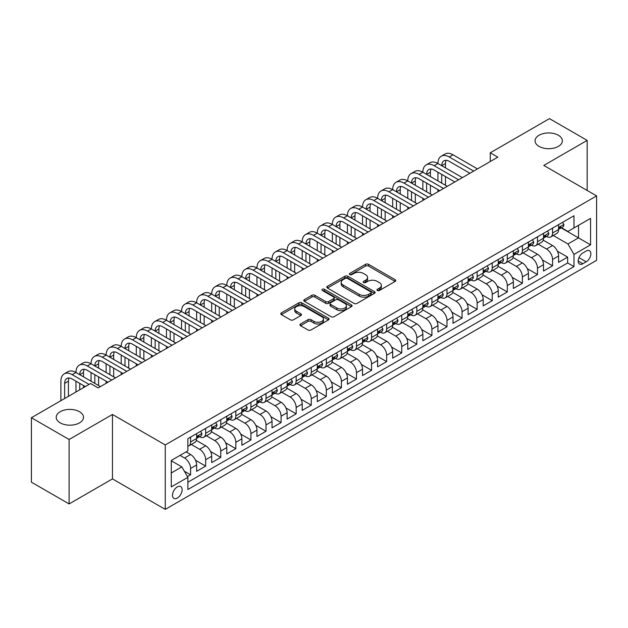 <?xml version="1.0" encoding="UTF-8"?>
<svg xmlns="http://www.w3.org/2000/svg" width="628" height="628" viewBox="0 0 628 628"><rect width="100%" height="100%" fill="white"/><g stroke="black" fill="none" stroke-linecap="round" stroke-linejoin="round"><path stroke-width="0.94" d="M377.349 290.489A1.468 0.848 0 0 0 379.422 290.489L395.153 281.415A2.096 1.209 0 0 0 395.766 280.559A2.096 1.209 0 0 0 395.153 279.703L368.503 264.317A2.096 1.209 0 0 0 365.543 264.317L349.812 273.4A1.468 0.848 0 0 0 349.388 273.996A1.468 0.848 0 0 0 349.812 274.593A1.468 0.848 0 0 0 351.884 274.593L353.925 273.423A6.696 3.87 0 0 1 363.4 273.423L365.614 274.703A6.696 3.87 0 0 1 367.576 277.435A6.696 3.87 0 0 1 365.614 280.174L363.581 281.344A1.468 0.848 0 0 0 363.149 281.948A1.468 0.848 0 0 0 363.581 282.545A1.468 0.848 0 0 0 365.653 282.545L367.686 281.368A6.696 3.87 0 0 1 377.161 281.368L379.383 282.647A6.696 3.87 0 0 1 381.345 285.387A6.696 3.87 0 0 1 379.383 288.119L377.349 289.296A1.468 0.848 0 0 0 376.918 289.893A1.468 0.848 0 0 0 377.349 290.489L377.349 289.296M79.513 411.717A13.651 7.881 0 0 0 64.637 410.013A13.651 7.881 0 0 0 56.206 417.29A13.651 7.881 0 0 0 60.21 422.864A13.651 7.881 0 0 0 75.085 424.575A13.651 7.881 0 0 0 83.508 417.29A13.651 7.881 0 0 0 79.513 411.717M558.37 135.256A13.651 7.881 0 0 0 543.487 133.544A13.651 7.881 0 0 0 535.064 140.829A13.651 7.881 0 0 0 539.06 146.403A13.651 7.881 0 0 0 553.935 148.106A13.651 7.881 0 0 0 562.366 140.829A13.651 7.881 0 0 0 558.37 135.256M177.316 498.059A6.822 3.941 120 0 0 181.775 492.038A6.822 3.941 120 0 0 180.731 486.574A6.822 3.941 120 0 0 177.316 486.912A6.822 3.941 120 0 0 172.857 492.925A6.822 3.941 120 0 0 173.909 498.397A6.822 3.941 120 0 0 177.316 498.059M300.553 323.977A2.096 1.209 0 0 0 299.941 324.833A2.096 1.209 0 0 0 300.553 325.689L308.026 329.998A2.096 1.209 0 0 0 310.993 329.998L328.46 319.919A2.096 1.209 0 0 0 329.072 319.063A2.096 1.209 0 0 0 328.46 318.208L301.809 302.822A2.096 1.209 0 0 0 298.849 302.822L281.383 312.909A2.096 1.209 0 0 0 280.771 313.764A2.096 1.209 0 0 0 281.383 314.62L290.411 319.833A2.096 1.209 0 0 0 293.37 319.833L300.851 315.515A2.096 1.209 0 0 0 301.464 314.659A2.096 1.209 0 0 0 300.851 313.804L296.369 311.221A5.597 3.234 0 0 1 294.728 308.937A5.597 3.234 0 0 1 298.19 305.946A5.597 3.234 0 0 1 304.29 306.645L321.834 316.771A5.597 3.234 0 0 1 323.475 319.063A5.597 3.234 0 0 1 320.021 322.046A5.597 3.234 0 0 1 313.914 321.348L310.993 319.66A2.096 1.209 0 0 0 308.026 319.66L300.553 323.977L300.553 325.689M112.467 414.464L69.104 439.498L31.4 417.73L31.4 482.163L69.104 503.931L112.467 478.897L165.25 509.379L165.25 444.938L112.467 414.464L112.467 478.897M587.172 190.465L587.172 140.389L543.817 165.431L596.6 195.905L165.25 444.938M587.172 140.389L549.469 118.621L490.272 152.8L490.272 161.506M31.4 417.73L90.597 383.551L98.141 387.908L497.816 157.157L490.272 152.8M354.066 303.418A2.096 1.209 0 0 0 357.034 303.418L374.5 293.331A2.096 1.209 0 0 0 375.112 292.483A2.096 1.209 0 0 0 374.5 291.627L347.849 276.241A2.096 1.209 0 0 0 344.89 276.241L327.424 286.329A2.096 1.209 0 0 0 326.811 287.184A2.096 1.209 0 0 0 327.424 288.032L354.066 303.418M322.902 290.811A1.468 0.848 0 0 1 324.386 291.015L324.386 289.273L351.476 304.918A2.096 1.209 0 0 1 352.096 305.773A2.096 1.209 0 0 1 351.476 306.629L334.01 316.708A2.096 1.209 0 0 1 331.05 316.708L304.399 301.322L304.399 299.619A2.096 1.209 0 0 0 303.787 300.474A2.096 1.209 0 0 0 304.399 301.322M304.399 299.619L311.881 295.301A2.096 1.209 0 0 1 314.84 295.301L325.649 301.542A2.096 1.209 0 0 0 328.609 301.542L333.57 298.677A2.096 1.209 0 0 0 334.182 297.821A2.096 1.209 0 0 0 333.57 296.966L322.313 290.474A1.468 0.848 0 0 1 321.889 289.869A1.468 0.848 0 0 1 322.792 289.092A1.468 0.848 0 0 1 324.386 289.273M187.458 476.613L190.59 474.807L184.334 471.196M180.032 455.386L184.561 458A8.533 4.922 60 0 1 190.59 468.449L196.627 464.963L196.627 471.322L205.67 466.102L195.473 460.214M191.281 444.467L199.641 449.295A8.533 4.922 60 0 1 205.67 459.743L211.707 456.258L211.707 462.616L220.758 457.388L210.553 451.501M206.361 435.761L214.721 440.589A8.533 4.922 60 0 1 220.758 451.037L226.786 447.552L226.786 453.911L235.838 448.682L225.64 442.795M221.441 427.048L229.801 431.876A8.533 4.922 60 0 1 235.838 442.324L241.866 438.846L241.866 445.205L250.917 439.977L240.72 434.089M236.528 418.342L244.889 423.17A8.533 4.922 60 0 1 250.917 433.618L256.954 430.141L256.954 436.491L266.005 431.271L255.8 425.384M251.608 409.637L259.968 414.464A8.533 4.922 60 0 1 266.005 424.913L272.034 421.427L272.034 427.786L281.085 422.565L270.88 416.67M266.688 400.931L275.048 405.759A8.533 4.922 60 0 1 281.085 416.207L287.114 412.722L287.114 419.08L296.165 413.852L285.968 407.965M281.776 392.225L290.136 397.045A8.533 4.922 60 0 1 296.165 407.501L302.201 404.016L302.201 410.374L311.245 405.146L301.048 399.259M296.856 383.512L305.216 388.339A8.533 4.922 60 0 1 311.245 398.788L317.281 395.31L317.281 401.661L326.332 396.441L316.127 390.553M311.935 374.806L320.296 379.634A8.533 4.922 60 0 1 326.332 390.082L332.361 386.597L332.361 392.955L341.412 387.735L331.215 381.84M327.015 366.1L335.376 370.928A8.533 4.922 60 0 1 341.412 381.377L347.441 377.891L347.441 384.25L356.492 379.022L346.295 373.134M342.103 357.395L350.463 362.215A8.533 4.922 60 0 1 356.492 372.671L362.529 369.186L362.529 375.544L371.572 370.316L361.375 364.428M357.183 348.681L365.543 353.509A8.533 4.922 60 0 1 371.572 363.957L377.609 360.48L377.609 366.831L386.66 361.61L376.455 355.723M372.263 339.976L380.623 344.803A8.533 4.922 60 0 1 386.66 355.252L392.688 351.766L392.688 358.125L401.739 352.905L391.542 347.009M387.35 331.27L395.711 336.098A8.533 4.922 60 0 1 401.739 346.546L407.776 343.061L407.776 349.419L416.819 344.191L406.622 338.304M402.43 322.564L410.791 327.384A8.533 4.922 60 0 1 416.819 337.84L422.856 334.355L422.856 340.714L431.907 335.485L421.702 329.598M417.51 313.851L425.87 318.679A8.533 4.922 60 0 1 431.907 329.127L437.936 325.649L437.936 332L446.987 326.78L436.79 320.892M432.59 305.145L440.95 309.973A8.533 4.922 60 0 1 446.987 320.421L453.016 316.936L453.016 323.294L462.067 318.074L451.87 312.179M447.678 296.44L456.038 301.267A8.533 4.922 60 0 1 462.067 311.716L468.103 308.23L468.103 314.589L477.147 309.361L466.949 303.473M462.757 287.734L471.118 292.562A8.533 4.922 60 0 1 477.147 303.01L483.183 299.525L483.183 305.883L492.234 300.655L482.029 294.767M477.837 279.02L486.198 283.848A8.533 4.922 60 0 1 492.234 294.296L498.263 290.819L498.263 297.17L507.314 291.949L497.117 286.062M492.917 270.315L501.285 275.142A8.533 4.922 60 0 1 507.314 285.591L513.351 282.105L513.351 288.464L522.394 283.244L512.197 277.348M508.005 261.609L516.365 266.437A8.533 4.922 60 0 1 522.394 276.885L528.431 273.4L528.431 279.758L537.482 274.53L527.277 268.643M523.085 252.903L531.445 257.731A8.533 4.922 60 0 1 537.482 268.18L543.51 264.694L543.51 271.053L552.562 265.825L552.562 259.466A8.533 4.922 -120 0 0 546.525 249.018L538.165 244.19M542.356 259.937L552.562 265.825M196.627 464.963A8.533 4.922 -120 0 0 190.59 454.515L186.069 451.909M211.707 456.258A8.533 4.922 -120 0 0 205.67 445.809L196.344 440.424M226.786 447.552A8.533 4.922 -120 0 0 220.758 437.104L211.432 431.719M241.866 438.846A8.533 4.922 -120 0 0 235.838 428.398L226.512 423.013M256.954 430.141A8.533 4.922 -120 0 0 250.917 419.685L241.592 414.299M272.034 421.427A8.533 4.922 -120 0 0 266.005 410.979L256.671 405.594M287.114 412.722A8.533 4.922 -120 0 0 281.085 402.273L271.759 396.888M302.201 404.016A8.533 4.922 -120 0 0 296.165 393.568L286.839 388.183M317.281 395.31A8.533 4.922 -120 0 0 311.245 384.854L301.919 379.469M332.361 386.597A8.533 4.922 -120 0 0 326.332 376.148L316.999 370.763M347.441 377.891A8.533 4.922 -120 0 0 341.412 367.443L332.086 362.058M362.529 369.186A8.533 4.922 -120 0 0 356.492 358.737L347.166 353.352M377.609 360.48A8.533 4.922 -120 0 0 371.572 350.024L362.246 344.646M392.688 351.766A8.533 4.922 -120 0 0 386.66 341.318L377.334 335.933M407.776 343.061A8.533 4.922 -120 0 0 401.739 332.612L392.414 327.227M422.856 334.355A8.533 4.922 -120 0 0 416.819 323.907L407.494 318.522M437.936 325.649A8.533 4.922 -120 0 0 431.907 315.201L422.573 309.816M453.016 316.936A8.533 4.922 -120 0 0 446.987 306.488L437.661 301.102M468.103 308.23A8.533 4.922 -120 0 0 462.067 297.782L452.741 292.397M483.183 299.525A8.533 4.922 -120 0 0 477.147 289.076L467.821 283.691M498.263 290.819A8.533 4.922 -120 0 0 492.234 280.371L482.908 274.986M513.351 282.105A8.533 4.922 -120 0 0 507.314 271.657L497.988 266.272M528.431 273.4A8.533 4.922 -120 0 0 522.394 262.951L513.068 257.566M543.51 264.694A8.533 4.922 -120 0 0 537.482 254.246L528.148 248.861M586.191 251.019L582.878 252.935A6.61 3.815 120 0 0 578.553 258.767A6.61 3.815 120 0 0 579.566 264.066A6.61 3.815 120 0 0 582.878 263.736L586.191 261.821A6.61 3.815 120 0 0 590.516 255.996A6.61 3.815 120 0 0 589.496 250.698A6.61 3.815 120 0 0 586.191 251.019M165.25 509.379L596.6 260.337L596.6 195.905M171.287 472.978L181.845 466.887L187.874 477.335L187.874 489.526L573.976 266.61L573.976 254.419L567.947 243.97L553.252 235.484M187.874 477.335L171.287 486.912L171.287 460.442L187.874 450.857L187.874 438.674L573.976 215.757L573.976 227.948L590.563 218.371L590.563 244.841L573.976 254.419M199.563 436.711L199.641 436.758A8.533 4.922 60 0 0 203.904 437.174L209.94 433.697A8.533 4.922 -120 0 0 211.707 429.788L211.707 424.913M214.643 427.998L214.721 428.045A8.533 4.922 60 0 0 218.991 428.469L225.02 424.983A8.533 4.922 -120 0 0 226.786 421.082L226.786 416.207M229.722 419.292L229.801 419.339A8.533 4.922 60 0 0 234.071 419.763L240.1 416.278A8.533 4.922 -120 0 0 241.866 412.376L241.866 407.494M244.81 410.586L244.889 410.634A8.533 4.922 60 0 0 249.151 411.057L255.188 407.572A8.533 4.922 -120 0 0 256.954 403.663L256.954 398.788M259.89 401.881L259.968 401.928A8.533 4.922 60 0 0 264.231 402.344L270.268 398.866A8.533 4.922 -120 0 0 272.034 394.957L272.034 390.082M274.97 393.175L275.048 393.214A8.533 4.922 60 0 0 279.319 393.638L285.348 390.153A8.533 4.922 -120 0 0 287.114 386.251L287.114 381.377M290.058 384.462L290.136 384.509A8.533 4.922 60 0 0 294.399 384.933L300.435 381.447A8.533 4.922 -120 0 0 302.201 377.546L302.201 372.663M305.137 375.756L305.216 375.803A8.533 4.922 60 0 0 309.478 376.227L315.515 372.742A8.533 4.922 -120 0 0 317.281 368.832L317.281 363.957M320.217 367.05L320.296 367.097A8.533 4.922 60 0 0 324.566 367.513L330.595 364.036A8.533 4.922 -120 0 0 332.361 360.127L332.361 355.252M335.297 358.345L335.376 358.384A8.533 4.922 60 0 0 339.646 358.808L345.675 355.322A8.533 4.922 -120 0 0 347.441 351.421L347.441 346.546M350.385 349.631L350.463 349.678A8.533 4.922 60 0 0 354.726 350.102L360.762 346.617A8.533 4.922 -120 0 0 362.529 342.715L362.529 337.84M365.465 340.925L365.543 340.973A8.533 4.922 60 0 0 369.806 341.397L375.842 337.911A8.533 4.922 -120 0 0 377.609 334.002L377.609 329.127M380.544 332.22L380.623 332.267A8.533 4.922 60 0 0 384.893 332.683L390.922 329.205A8.533 4.922 -120 0 0 392.688 325.296L392.688 320.421M395.624 323.514L395.711 323.553A8.533 4.922 60 0 0 399.973 323.977L406.002 320.5A8.533 4.922 -120 0 0 407.776 316.591L407.776 311.716M410.712 314.801L410.791 314.848A8.533 4.922 60 0 0 415.053 315.272L421.09 311.786A8.533 4.922 -120 0 0 422.856 307.885L422.856 303.01M425.792 306.095L425.87 306.142A8.533 4.922 60 0 0 430.141 306.566L436.17 303.081A8.533 4.922 -120 0 0 437.936 299.171L437.936 294.296M440.872 297.389L440.95 297.436A8.533 4.922 60 0 0 445.221 297.853L451.249 294.375A8.533 4.922 -120 0 0 453.016 290.466L453.016 285.591M455.959 288.684L456.038 288.723A8.533 4.922 60 0 0 460.3 289.147L466.337 285.669A8.533 4.922 -120 0 0 468.103 281.76L468.103 276.885M471.039 279.97L471.118 280.017A8.533 4.922 60 0 0 475.38 280.441L481.417 276.956A8.533 4.922 -120 0 0 483.183 273.054L483.183 268.18M486.119 271.265L486.198 271.312A8.533 4.922 60 0 0 490.468 271.736L496.497 268.25A8.533 4.922 -120 0 0 498.263 264.349L498.263 259.466M501.199 262.559L501.285 262.606A8.533 4.922 60 0 0 505.548 263.03L511.577 259.545A8.533 4.922 -120 0 0 513.351 255.635L513.351 250.76M516.287 253.853L516.365 253.893A8.533 4.922 60 0 0 520.628 254.316L526.664 250.839A8.533 4.922 -120 0 0 528.431 246.93L528.431 242.055M531.366 245.14L531.445 245.187A8.533 4.922 60 0 0 535.708 245.611L541.744 242.125A8.533 4.922 -120 0 0 543.51 238.224L543.51 233.349M187.874 482.21L567.641 262.951L567.641 257.119L558.59 262.339L558.59 255.989A8.533 4.922 -120 0 0 552.562 245.54L543.236 240.155M546.446 236.434L546.525 236.481A8.533 4.922 -120 0 0 550.795 236.905A8.533 4.922 -120 0 0 552.562 232.996L552.562 228.121M550.795 236.905L556.824 233.42A8.533 4.922 -120 0 0 558.59 229.518L558.59 224.636M190.59 437.104L190.59 441.979A8.533 4.922 60 0 1 188.824 445.888A8.533 4.922 60 0 1 187.874 446.233M188.824 445.888L194.861 442.402A8.533 4.922 -120 0 0 196.627 438.493L196.627 433.618M205.67 428.398L205.67 433.273A8.533 4.922 60 0 1 203.904 437.174M220.758 419.685L220.758 424.567A8.533 4.922 60 0 1 218.991 428.469M235.838 410.979L235.838 415.854A8.533 4.922 60 0 1 234.071 419.763M250.917 402.273L250.917 407.148A8.533 4.922 60 0 1 249.151 411.057M266.005 393.568L266.005 398.442A8.533 4.922 60 0 1 264.231 402.344M281.085 384.854L281.085 389.737A8.533 4.922 60 0 1 279.319 393.638M296.165 376.148L296.165 381.023A8.533 4.922 60 0 1 294.399 384.933M311.245 367.443L311.245 372.318A8.533 4.922 60 0 1 309.478 376.227M326.332 358.737L326.332 363.612A8.533 4.922 60 0 1 324.566 367.513M341.412 350.024L341.412 354.906A8.533 4.922 60 0 1 339.646 358.808M356.492 341.318L356.492 346.193A8.533 4.922 60 0 1 354.726 350.102M371.572 332.612L371.572 337.487A8.533 4.922 60 0 1 369.806 341.397M386.66 323.907L386.66 328.782A8.533 4.922 60 0 1 384.893 332.683M401.739 315.193L401.739 320.076A8.533 4.922 60 0 1 399.973 323.977M416.819 306.488L416.819 311.362A8.533 4.922 60 0 1 415.053 315.272M431.907 297.782L431.907 302.657A8.533 4.922 60 0 1 430.141 306.566M446.987 289.076L446.987 293.951A8.533 4.922 60 0 1 445.221 297.853M462.067 280.371L462.067 285.245A8.533 4.922 60 0 1 460.3 289.147M477.147 271.657L477.147 276.532A8.533 4.922 60 0 1 475.38 280.441M492.234 262.951L492.234 267.826A8.533 4.922 60 0 1 490.468 271.736M507.314 254.246L507.314 259.121A8.533 4.922 60 0 1 505.548 263.03M522.394 245.54L522.394 250.415A8.533 4.922 60 0 1 520.628 254.316M537.482 236.827L537.482 241.701A8.533 4.922 60 0 1 535.708 245.611M537.482 268.18L537.482 274.53M522.394 276.885L522.394 283.244M507.314 285.591L507.314 291.949M492.234 294.296L492.234 300.655M477.147 303.01L477.147 309.361M462.067 311.716L462.067 318.074M446.987 320.421L446.987 326.78M431.907 329.127L431.907 335.485M416.819 337.84L416.819 344.191M401.739 346.546L401.739 352.905M386.66 355.252L386.66 361.61M371.572 363.957L371.572 370.316M356.492 372.671L356.492 379.022M341.412 381.377L341.412 387.735M326.332 390.082L326.332 396.441M311.245 398.788L311.245 405.146M296.165 407.501L296.165 413.852M281.085 416.207L281.085 422.565M266.005 424.913L266.005 431.271M250.917 433.618L250.917 439.977M235.838 442.324L235.838 448.682M220.758 451.037L220.758 457.388M205.67 459.743L205.67 466.102M190.59 468.449L190.59 474.807M181.845 466.887L171.287 460.787M567.947 243.97L578.498 237.871L578.498 225.334L590.563 218.371M561.228 227.901L590.563 244.841M561.534 227.729L567.947 231.434L573.976 227.948M69.104 439.498L69.104 503.931M557.444 251.231L567.641 257.119M567.641 262.951L573.976 266.61M377.938 290.701L379.383 289.861A6.696 3.87 0 0 0 381.345 287.129L381.345 285.387M367.576 277.435L367.576 279.177A6.696 3.87 0 0 1 365.614 281.917L364.169 282.749M395.122 281.43L368.503 266.06A2.096 1.209 0 0 0 365.543 266.06L350.4 274.805M374.469 293.355L347.849 277.984A2.096 1.209 0 0 0 344.89 277.984L327.447 288.048M370.795 293.08A1.468 0.848 0 0 0 371.226 292.483A1.468 0.848 0 0 0 370.795 291.879L347.41 278.377A1.468 0.848 0 0 0 345.337 278.377L343.186 279.617A6.696 3.87 0 0 0 341.224 282.349A6.696 3.87 0 0 0 343.186 285.088L359.177 294.32A6.696 3.87 0 0 0 368.652 294.32L370.795 293.08L370.795 294.822A1.468 0.848 0 0 0 371.226 294.218L371.226 292.483M341.224 282.349L341.224 284.091A6.696 3.87 0 0 0 343.186 286.831L343.186 285.088M370.795 294.822L368.652 296.063A6.696 3.87 0 0 1 359.177 296.063L343.186 286.831M304.431 301.346L311.881 297.044L311.881 295.301M334.182 297.821L334.182 299.564A2.096 1.209 0 0 1 333.57 300.42L328.609 303.285A2.096 1.209 0 0 1 325.649 303.285L314.84 297.044A2.096 1.209 0 0 0 311.881 297.044M324.386 291.015L351.452 306.645M336.859 308.01A5.597 3.234 0 0 0 342.966 308.717A5.597 3.234 0 0 0 346.421 305.726A5.597 3.234 0 0 0 344.78 303.442L338.602 299.87A2.096 1.209 0 0 0 335.642 299.87L330.681 302.735A2.096 1.209 0 0 0 330.069 303.591A2.096 1.209 0 0 0 330.681 304.447L336.859 308.01L336.859 309.753A5.597 3.234 0 0 0 342.966 310.46A5.597 3.234 0 0 0 346.421 307.469L346.421 305.726M330.069 303.591L330.069 305.334A2.096 1.209 0 0 0 330.681 306.189L330.681 304.447M336.859 309.753L330.681 306.189M323.475 319.063L323.475 320.806A5.597 3.234 0 0 1 320.021 323.789A5.597 3.234 0 0 1 313.914 323.09L310.993 321.403A2.096 1.209 0 0 0 308.026 321.403L300.584 325.704M294.728 308.937L294.728 310.672A5.597 3.234 0 0 0 296.369 312.964L296.369 311.221M300.82 315.531L296.369 312.964M328.46 318.208L328.46 319.919L301.809 304.564A2.096 1.209 0 0 0 298.849 304.564L281.407 314.636M562.594 222.328L563.873 224.549A5.652 3.266 60 0 1 562.704 227.053L559.838 228.71A5.652 3.266 -120 0 0 560.82 227.407L560.702 226.904M60.885 400.703L60.885 381.204A15.998 9.239 60 0 1 64.197 373.88L67.965 371.697A15.998 9.239 60 0 1 75.964 372.49A15.998 9.239 60 0 1 79.277 365.166L83.053 362.992A15.998 9.239 60 0 1 91.052 363.785A15.998 9.239 60 0 1 94.365 356.461L98.133 354.286A15.998 9.239 60 0 1 106.132 355.079A15.998 9.239 60 0 1 109.445 347.755L113.213 345.581A15.998 9.239 60 0 1 121.212 346.373A15.998 9.239 60 0 1 124.525 339.049L128.3 336.867A15.998 9.239 60 0 1 136.3 337.66A15.998 9.239 60 0 1 139.612 330.336L143.38 328.161A15.998 9.239 60 0 1 151.379 328.954A15.998 9.239 60 0 1 154.692 321.63L158.46 319.456A15.998 9.239 60 0 1 166.459 320.249A15.998 9.239 60 0 1 169.772 312.925L173.54 310.75A15.998 9.239 60 0 1 181.539 311.543A15.998 9.239 60 0 1 184.852 304.219L188.628 302.037A15.998 9.239 60 0 1 196.627 302.829A15.998 9.239 60 0 1 199.94 295.513L203.708 293.331A15.998 9.239 60 0 1 211.707 294.124A15.998 9.239 60 0 1 215.019 286.8L218.787 284.625A15.998 9.239 60 0 1 226.786 285.418A15.998 9.239 60 0 1 230.099 278.094L233.875 275.92A15.998 9.239 60 0 1 241.866 276.713A15.998 9.239 60 0 1 245.187 269.388L248.955 267.206A15.998 9.239 60 0 1 256.954 267.999A15.998 9.239 60 0 1 260.267 260.683L264.035 258.501A15.998 9.239 60 0 1 272.034 259.293A15.998 9.239 60 0 1 275.347 251.969L279.115 249.795A15.998 9.239 60 0 1 287.114 250.588A15.998 9.239 60 0 1 290.426 243.264L294.202 241.089A15.998 9.239 60 0 1 302.201 241.882A15.998 9.239 60 0 1 305.514 234.558L309.282 232.384A15.998 9.239 60 0 1 317.281 233.169A15.998 9.239 60 0 1 320.594 225.852L324.362 223.67A15.998 9.239 60 0 1 332.361 224.463A15.998 9.239 60 0 1 335.674 217.139L339.45 214.964A15.998 9.239 60 0 1 347.441 215.757A15.998 9.239 60 0 1 350.754 208.433L354.53 206.259A15.998 9.239 60 0 1 362.529 207.052A15.998 9.239 60 0 1 365.841 199.728L369.609 197.553A15.998 9.239 60 0 1 377.609 198.338A15.998 9.239 60 0 1 380.921 191.022L384.689 188.84A15.998 9.239 60 0 1 392.688 189.632A15.998 9.239 60 0 1 396.001 182.308L399.777 180.134A15.998 9.239 60 0 1 407.776 180.927A15.998 9.239 60 0 1 411.089 173.603L414.857 171.428A15.998 9.239 60 0 1 422.856 172.221A15.998 9.239 60 0 1 426.169 164.897L429.937 162.723A15.998 9.239 60 0 1 437.936 163.516A15.998 9.239 60 0 1 441.249 156.191L445.024 154.009A15.998 9.239 60 0 1 453.016 154.802L477.453 168.908M441.249 156.191A15.998 9.239 60 0 1 449.248 156.984L473.685 171.091M558.779 228.969L558.802 228.969A5.652 3.266 -120 0 0 559.838 228.71M560.09 226.983L560.82 227.407C560.466 226.551 559.862 226.904 559.006 228.451A5.652 3.266 60 0 1 558.59 229.251M469.909 173.265L449.248 161.333A10.668 6.154 -120 0 0 443.918 160.807A10.668 6.154 -120 0 0 441.704 165.69L445.48 163.516L445.48 167.864M446.147 160.313A10.668 6.154 -120 0 0 445.48 163.516M441.704 174.396L441.704 183.101M445.48 176.57L445.48 185.284M437.936 191.721L437.936 189.632M437.936 180.927L437.936 172.221M547.506 231.041L548.786 233.255A5.652 3.266 60 0 1 547.616 235.759L544.751 237.415A5.652 3.266 -120 0 0 545.74 236.112L545.622 235.61M426.169 164.897A15.998 9.239 60 0 1 434.168 165.69L437.936 163.516L462.373 177.614M434.168 165.69L458.597 179.796M543.699 237.682L543.722 237.682A5.652 3.266 -120 0 0 544.751 237.415M545.01 235.688L545.74 236.112C545.379 235.264 544.782 235.61 543.927 237.156A5.652 3.266 60 0 1 543.51 237.965M454.829 181.971L434.168 170.039A10.668 6.154 -120 0 0 428.838 169.513A10.668 6.154 -120 0 0 426.624 174.396L430.392 172.221L430.392 176.57M431.067 169.018A10.668 6.154 -120 0 0 430.392 172.221M426.624 183.101L426.624 191.815M430.392 185.284L430.392 193.989M422.856 200.434L422.856 198.338M422.856 189.632L422.856 180.927M532.426 239.747L533.706 241.968A5.652 3.266 60 0 1 532.536 244.465L529.671 246.121A5.652 3.266 -120 0 0 530.652 244.818L530.534 244.316M411.089 173.603A15.998 9.239 60 0 1 419.088 174.396L422.856 172.221L447.285 186.328M419.088 174.396L443.517 188.502M528.619 246.388L528.643 246.388A5.652 3.266 -120 0 0 529.671 246.121M529.922 244.402L530.652 244.818C530.299 243.97 529.694 244.316 528.847 245.862A5.652 3.266 60 0 1 528.431 246.671M439.749 190.677L419.088 178.752A10.668 6.154 -120 0 0 413.75 178.219A10.668 6.154 -120 0 0 411.544 183.101L415.312 180.927L415.312 185.284M415.979 177.732A10.668 6.154 -120 0 0 415.312 180.927M411.544 191.815L411.544 200.52M415.312 193.989L415.312 202.695M407.776 209.14L407.776 207.052M407.776 198.338L407.776 189.632M517.346 248.453L518.626 250.674A5.652 3.266 60 0 1 517.456 253.178L514.591 254.827A5.652 3.266 -120 0 0 515.572 253.524L515.455 253.029M396.001 182.308A15.998 9.239 60 0 1 404 183.101L407.776 180.927L432.205 195.033M404 183.101L428.437 197.208M513.539 255.094L513.555 255.094A5.652 3.266 -120 0 0 514.591 254.827M514.842 253.108L515.572 253.524C515.219 252.676 514.615 253.021 513.767 254.576A5.652 3.266 60 0 1 513.351 255.376M424.661 199.39L404 187.458A10.668 6.154 -120 0 0 398.67 186.932A10.668 6.154 -120 0 0 396.464 191.815L400.232 189.632L400.232 193.989M400.899 186.438A10.668 6.154 -120 0 0 400.232 189.632M396.464 200.52L396.464 209.226M400.232 202.695L400.232 211.401M392.688 217.845L392.688 215.757M392.688 207.052L392.688 198.338M502.259 257.158L503.546 259.38A5.652 3.266 60 0 1 502.376 261.884L499.511 263.54A5.652 3.266 -120 0 0 500.492 262.237L500.375 261.735M380.921 191.022A15.998 9.239 60 0 1 388.92 191.815L392.688 189.632L417.125 203.739M388.92 191.815L413.35 205.913M498.451 263.799L498.475 263.799A5.652 3.266 -120 0 0 499.511 263.54M499.762 261.813L500.492 262.237C500.139 261.381 499.535 261.735 498.679 263.281A5.652 3.266 60 0 1 498.263 264.082M409.582 208.096L388.92 196.164A10.668 6.154 -120 0 0 383.59 195.638A10.668 6.154 -120 0 0 381.377 200.52L385.152 198.338L385.152 202.695M385.82 195.143A10.668 6.154 -120 0 0 385.152 198.338M381.377 209.226L381.377 217.932M385.152 211.401L385.152 220.114M377.609 226.551L377.609 224.463M377.609 215.757L377.609 207.052M487.179 265.872L488.458 268.085A5.652 3.266 60 0 1 487.289 270.589L484.424 272.246A5.652 3.266 -120 0 0 485.413 270.943L485.287 270.44M365.841 199.728A15.998 9.239 60 0 1 373.841 200.52L377.609 198.338L402.038 212.445M373.841 200.52L398.27 214.627M483.372 272.513L483.395 272.513A5.652 3.266 -120 0 0 484.424 272.246M484.683 270.519L485.413 270.943C485.051 270.087 484.447 270.44 483.599 271.987A5.652 3.266 60 0 1 483.183 272.788M394.502 216.801L373.841 204.869A10.668 6.154 -120 0 0 368.503 204.343A10.668 6.154 -120 0 0 366.297 209.226L370.065 207.052L370.065 211.401M370.732 203.849A10.668 6.154 -120 0 0 370.065 207.052M366.297 217.932L366.297 226.645M370.065 220.114L370.065 228.82M362.529 235.264L362.529 233.169M362.529 224.463L362.529 215.757M472.099 274.577L473.379 276.799A5.652 3.266 60 0 1 472.209 279.295L469.344 280.952A5.652 3.266 -120 0 0 470.325 279.648L470.207 279.146M350.754 208.433A15.998 9.239 60 0 1 358.753 209.226L362.529 207.052L386.958 221.158M358.753 209.226L383.19 223.333M468.292 281.218L468.315 281.218A5.652 3.266 -120 0 0 469.344 280.952M469.595 279.232L470.325 279.648C469.972 278.801 469.367 279.146 468.519 280.692A5.652 3.266 60 0 1 468.103 281.501M379.422 225.507L358.753 213.583A10.668 6.154 -120 0 0 353.423 213.049A10.668 6.154 -120 0 0 351.217 217.932L354.985 215.757L354.985 220.114M355.652 212.562A10.668 6.154 -120 0 0 354.985 215.757M351.217 226.645L351.217 235.351M354.985 228.82L354.985 237.525M347.441 243.97L347.441 241.882M347.441 233.169L347.441 224.463M457.019 283.283L458.299 285.505A5.652 3.266 60 0 1 457.129 288.009L454.264 289.657A5.652 3.266 -120 0 0 455.245 288.354L455.127 287.86M335.674 217.139A15.998 9.239 60 0 1 343.673 217.932L347.441 215.757L371.878 229.864M343.673 217.932L368.11 232.038M453.204 289.924L453.228 289.924A5.652 3.266 -120 0 0 454.264 289.657M454.515 287.938L455.245 288.354C454.892 287.506 454.287 287.852 453.44 289.406A5.652 3.266 60 0 1 453.016 290.207M364.334 234.22L343.673 222.288A10.668 6.154 -120 0 0 338.343 221.763A10.668 6.154 -120 0 0 336.129 226.645L339.905 224.463L339.905 228.82M340.572 221.268A10.668 6.154 -120 0 0 339.905 224.463M336.129 235.351L336.129 244.056M339.905 237.525L339.905 246.231M332.361 252.676L332.361 250.588M332.361 241.882L332.361 233.169M441.931 291.989L443.211 294.21A5.652 3.266 60 0 1 442.041 296.714L439.176 298.371A5.652 3.266 -120 0 0 440.165 297.068L440.047 296.565M320.594 225.852A15.998 9.239 60 0 1 328.593 226.645L332.361 224.463L356.798 238.569M328.593 226.645L353.022 240.744M438.124 298.63L438.148 298.63A5.652 3.266 -120 0 0 439.176 298.371M439.435 296.644L440.165 297.068C439.804 296.212 439.208 296.565 438.352 298.112A5.652 3.266 60 0 1 437.936 298.912M349.254 242.926L328.593 230.994A10.668 6.154 -120 0 0 323.263 230.468A10.668 6.154 -120 0 0 321.049 235.351L324.825 233.169L324.825 237.525M325.492 229.974A10.668 6.154 -120 0 0 324.825 233.169M321.049 244.056L321.049 252.762M324.825 246.231L324.825 254.944M317.281 261.381L317.281 259.293M317.281 250.588L317.281 241.882M426.852 300.702L428.131 302.916A5.652 3.266 60 0 1 426.962 305.42L424.096 307.076A5.652 3.266 -120 0 0 425.078 305.773L424.96 305.271M305.514 234.558A15.998 9.239 60 0 1 313.513 235.351L317.281 233.169L341.711 247.275M313.513 235.351L337.942 249.457M423.044 307.335L423.068 307.335A5.652 3.266 -120 0 0 424.096 307.076M424.355 305.349L425.078 305.773C424.724 304.918 424.12 305.271 423.272 306.817A5.652 3.266 60 0 1 422.856 307.618M334.175 251.632L313.513 239.7A10.668 6.154 -120 0 0 308.175 239.174A10.668 6.154 -120 0 0 305.969 244.056L309.737 241.882L309.737 246.231M310.405 238.679A10.668 6.154 -120 0 0 309.737 241.882M305.969 252.762L305.969 261.468M309.737 254.944L309.737 263.65M302.201 270.095L302.201 267.999M302.201 259.293L302.201 250.588M411.772 309.408L413.051 311.629A5.652 3.266 60 0 1 411.882 314.126L409.016 315.782A5.652 3.266 -120 0 0 409.998 314.479L409.88 313.976M290.426 243.264A15.998 9.239 60 0 1 298.426 244.056L302.201 241.882L326.631 255.989M298.426 244.056L322.863 258.163M407.965 316.049L407.98 316.049A5.652 3.266 -120 0 0 409.016 315.782M409.268 314.055L409.998 314.479C409.644 313.631 409.04 313.976 408.192 315.523A5.652 3.266 60 0 1 407.776 316.331M319.087 260.337L298.426 248.413A10.668 6.154 -120 0 0 293.095 247.879A10.668 6.154 -120 0 0 290.89 252.762L294.658 250.588L294.658 254.944M295.325 247.393A10.668 6.154 -120 0 0 294.658 250.588M290.89 261.468L290.89 270.181M294.658 263.65L294.658 272.356M287.114 278.801L287.114 276.713M287.114 267.999L287.114 259.293M396.684 318.113L397.971 320.335A5.652 3.266 60 0 1 396.802 322.831L393.937 324.488A5.652 3.266 -120 0 0 394.918 323.185L394.8 322.69M275.347 251.969A15.998 9.239 60 0 1 283.346 252.762L287.114 250.588L311.551 264.694M283.346 252.762L307.775 266.869M392.877 324.755L392.9 324.755A5.652 3.266 -120 0 0 393.937 324.488M394.188 322.768L394.918 323.185C394.565 322.337 393.96 322.682 393.104 324.229A5.652 3.266 60 0 1 392.688 325.037M304.007 269.043L283.346 257.119A10.668 6.154 -120 0 0 278.016 256.593A10.668 6.154 -120 0 0 275.802 261.468L279.578 259.293L279.578 263.65M280.245 256.098A10.668 6.154 -120 0 0 279.578 259.293M275.802 270.181L275.802 278.887M279.578 272.356L279.578 281.061M272.034 287.506L272.034 285.418M272.034 276.713L272.034 267.999M381.604 326.819L382.884 329.041A5.652 3.266 60 0 1 381.714 331.545L378.849 333.193A5.652 3.266 -120 0 0 379.838 331.898L379.712 331.396M260.267 260.683A15.998 9.239 60 0 1 268.266 261.468L272.034 259.293L296.463 273.4M268.266 261.468L292.695 275.574M377.797 333.46L377.821 333.46A5.652 3.266 -120 0 0 378.849 333.193M379.108 331.474L379.838 331.898C379.477 331.042 378.88 331.396 378.025 332.942A5.652 3.266 60 0 1 377.609 333.743M288.927 277.757L268.266 265.825A10.668 6.154 -120 0 0 262.928 265.299A10.668 6.154 -120 0 0 260.722 270.181L264.49 267.999L264.49 272.356M265.157 264.804A10.668 6.154 -120 0 0 264.49 267.999M260.722 278.887L260.722 287.593M264.49 281.061L264.49 289.767M256.954 296.212L256.954 294.124M256.954 285.418L256.954 276.713M366.524 335.533L367.804 337.746A5.652 3.266 60 0 1 366.634 340.25L363.769 341.907A5.652 3.266 -120 0 0 364.75 340.604L364.632 340.101M245.187 269.388A15.998 9.239 60 0 1 253.178 270.181L256.954 267.999L281.383 282.105M253.178 270.181L277.615 284.288M362.717 342.166L362.741 342.166A5.652 3.266 -120 0 0 363.769 341.907M364.02 340.18L364.75 340.604C364.397 339.748 363.793 340.101 362.945 341.648A5.652 3.266 60 0 1 362.529 342.448M273.847 286.462L253.178 274.53A10.668 6.154 -120 0 0 247.848 274.004A10.668 6.154 -120 0 0 245.642 278.887L249.41 276.713L249.41 281.061M250.077 273.51A10.668 6.154 -120 0 0 249.41 276.713M245.642 287.593L245.642 296.298M249.41 289.775L249.41 298.481M241.866 304.925L241.866 302.829M241.866 294.124L241.866 285.418M351.445 344.238L352.724 346.46A5.652 3.266 60 0 1 351.554 348.956L348.689 350.612A5.652 3.266 -120 0 0 349.67 349.309L349.553 348.807M230.099 278.094A15.998 9.239 60 0 1 238.098 278.887L241.866 276.713L266.303 290.819M238.098 278.887L262.535 292.993M347.629 350.879L347.653 350.879A5.652 3.266 -120 0 0 348.689 350.612M348.94 348.885L349.67 349.309C349.317 348.462 348.713 348.807 347.865 350.353A5.652 3.266 60 0 1 347.441 351.162M258.76 295.168L238.098 283.244A10.668 6.154 -120 0 0 232.768 282.71A10.668 6.154 -120 0 0 230.562 287.593L234.33 285.418L234.33 289.767M234.998 282.223A10.668 6.154 -120 0 0 234.33 285.418M230.562 296.298L230.562 305.012M234.33 298.481L234.33 307.186M226.786 313.631L226.786 311.543M226.786 302.829L226.786 294.124M336.357 352.944L337.644 355.165A5.652 3.266 60 0 1 336.467 357.662L333.601 359.318A5.652 3.266 -120 0 0 334.591 358.015L334.473 357.513M215.019 286.8A15.998 9.239 60 0 1 223.019 287.593L226.786 285.418L251.224 299.525M223.019 287.593L247.448 301.699M332.55 359.585L332.573 359.585A5.652 3.266 -120 0 0 333.601 359.318M333.861 357.599L334.591 358.015C334.237 357.167 333.633 357.513 332.777 359.059A5.652 3.266 60 0 1 332.361 359.868M243.68 303.874L223.019 291.949A10.668 6.154 -120 0 0 217.688 291.423A10.668 6.154 -120 0 0 215.475 296.298L219.251 294.124L219.251 298.481M219.918 290.929A10.668 6.154 -120 0 0 219.251 294.124M215.475 305.012L215.475 313.717M219.251 307.186L219.251 315.892M211.707 322.337L211.707 320.249M211.707 311.543L211.707 302.829M321.277 361.649L322.556 363.871A5.652 3.266 60 0 1 321.387 366.375L318.522 368.024A5.652 3.266 -120 0 0 319.511 366.728L319.385 366.226M199.94 295.513A15.998 9.239 60 0 1 207.939 296.298L211.707 294.124L236.136 308.23M207.939 296.298L232.368 310.405M317.47 368.291L317.493 368.291A5.652 3.266 -120 0 0 318.522 368.024M318.781 366.305L319.511 366.728C319.15 365.873 318.545 366.218 317.697 367.773A5.652 3.266 60 0 1 317.281 368.573M228.6 312.587L207.939 300.655A10.668 6.154 -120 0 0 202.601 300.129A10.668 6.154 -120 0 0 200.395 305.012L204.163 302.829L204.163 307.186M204.83 299.635A10.668 6.154 -120 0 0 204.163 302.829M200.395 313.717L200.395 322.423M204.163 315.892L204.163 324.598M196.627 331.042L196.627 328.954M196.627 320.249L196.627 311.543M306.197 370.363L307.477 372.577A5.652 3.266 60 0 1 306.307 375.081L303.442 376.737A5.652 3.266 -120 0 0 304.423 375.434L304.305 374.932M184.852 304.219A15.998 9.239 60 0 1 192.851 305.012L196.627 302.829L221.056 316.936M192.851 305.012L217.288 319.118M302.39 376.996L302.413 376.996A5.652 3.266 -120 0 0 303.442 376.737M303.693 375.01L304.423 375.434C304.07 374.578 303.465 374.932 302.618 376.478A5.652 3.266 60 0 1 302.201 377.279M213.512 321.293L192.851 309.361A10.668 6.154 -120 0 0 187.521 308.835A10.668 6.154 -120 0 0 185.315 313.717L189.083 311.543L189.083 315.892M189.75 308.34A10.668 6.154 -120 0 0 189.083 311.543M185.315 322.423L185.315 331.129M189.083 324.598L189.083 333.311M181.539 339.756L181.539 337.66M181.539 328.954L181.539 320.249M291.109 379.069L292.397 381.29A5.652 3.266 60 0 1 291.227 383.786L288.362 385.443A5.652 3.266 -120 0 0 289.343 384.14L289.225 383.637M169.772 312.925A15.998 9.239 60 0 1 177.771 313.717L181.539 311.543L205.976 325.649M177.771 313.717L202.2 327.824M287.302 385.71L287.326 385.71A5.652 3.266 -120 0 0 288.362 385.443M288.613 383.716L289.343 384.14C288.99 383.292 288.385 383.637 287.53 385.184A5.652 3.266 60 0 1 287.114 385.992M198.432 329.998L177.771 318.074A10.668 6.154 -120 0 0 172.441 317.54A10.668 6.154 -120 0 0 170.227 322.423L174.003 320.249L174.003 324.598M174.67 317.054A10.668 6.154 -120 0 0 174.003 320.249M170.227 331.129L170.227 339.842M174.003 333.311L174.003 342.017M166.459 348.462L166.459 346.373M166.459 337.66L166.459 328.954M276.03 387.774L277.309 389.996A5.652 3.266 60 0 1 276.139 392.492L273.274 394.149A5.652 3.266 -120 0 0 274.263 392.845L274.146 392.343M154.692 321.63A15.998 9.239 60 0 1 162.691 322.423L166.459 320.249L190.896 334.355M162.691 322.423L187.12 336.529M272.222 394.415L272.246 394.415A5.652 3.266 -120 0 0 273.274 394.149M273.533 392.429L274.263 392.845C273.902 391.998 273.306 392.343 272.45 393.889A5.652 3.266 60 0 1 272.034 394.698M183.352 338.704L162.691 326.78A10.668 6.154 -120 0 0 157.353 326.246A10.668 6.154 -120 0 0 155.147 331.129L158.915 328.954L158.915 333.311M159.591 325.759A10.668 6.154 -120 0 0 158.915 328.954M155.147 339.842L155.147 348.548M158.915 342.017L158.915 350.722M151.379 357.167L151.379 355.079M151.379 346.373L151.379 337.66M260.95 396.48L262.229 398.702A5.652 3.266 60 0 1 261.06 401.206L258.194 402.854A5.652 3.266 -120 0 0 259.176 401.559L259.058 401.056M139.612 330.336A15.998 9.239 60 0 1 147.604 331.129L151.379 328.954L175.809 343.061M147.604 331.129L172.041 345.235M257.142 403.121L257.166 403.121A5.652 3.266 -120 0 0 258.194 402.854M258.446 401.135L259.176 401.559C258.822 400.703 258.218 401.049 257.37 402.603A5.652 3.266 60 0 1 256.954 403.404M168.273 347.417L147.604 335.485A10.668 6.154 -120 0 0 142.273 334.959A10.668 6.154 -120 0 0 140.068 339.842L143.836 337.66L143.836 342.017M144.503 334.465A10.668 6.154 -120 0 0 143.836 337.66M140.068 348.548L140.068 357.254M143.836 350.722L143.836 359.428M136.3 365.873L136.3 363.785M136.3 355.079L136.3 346.373M245.87 405.186L247.149 407.407A5.652 3.266 60 0 1 245.98 409.911L243.114 411.568A5.652 3.266 -120 0 0 244.096 410.265L243.978 409.762M124.525 339.049A15.998 9.239 60 0 1 132.524 339.842L136.3 337.66L160.729 351.766M132.524 339.842L156.961 353.949M242.063 411.827L242.078 411.827A5.652 3.266 -120 0 0 243.114 411.568M243.366 409.841L244.096 410.265C243.743 409.409 243.138 409.762 242.29 411.309A5.652 3.266 60 0 1 241.866 412.109M153.185 356.123L132.524 344.191A10.668 6.154 -120 0 0 127.194 343.665A10.668 6.154 -120 0 0 124.988 348.548L128.756 346.373L128.756 350.722M129.423 343.171A10.668 6.154 -120 0 0 128.756 346.373M124.988 357.254L124.988 365.959M128.756 359.428L128.756 368.141M121.212 374.578L121.212 372.49M121.212 363.785L121.212 355.079M230.782 413.899L232.07 416.121A5.652 3.266 60 0 1 230.9 418.617L228.027 420.273A5.652 3.266 -120 0 0 229.016 418.97L228.898 418.468M109.445 347.755A15.998 9.239 60 0 1 117.444 348.548L121.212 346.373L145.649 360.48M117.444 348.548L141.873 362.654M226.975 420.54L226.998 420.54A5.652 3.266 -120 0 0 228.027 420.273M228.286 418.546L229.016 418.97C228.663 418.122 228.058 418.468 227.203 420.014A5.652 3.266 60 0 1 226.786 420.823M138.105 364.829L117.444 352.905A10.668 6.154 -120 0 0 112.114 352.371A10.668 6.154 -120 0 0 109.9 357.254L113.676 355.079L113.676 359.428M114.343 351.884A10.668 6.154 -120 0 0 113.676 355.079M109.9 365.959L109.9 374.673M113.676 368.141L113.676 376.847M106.132 383.292L106.132 381.204M106.132 372.49L106.132 363.785M215.702 422.605L216.982 424.826A5.652 3.266 60 0 1 215.812 427.323L212.947 428.979A5.652 3.266 -120 0 0 213.936 427.676L213.81 427.173M94.365 356.461A15.998 9.239 60 0 1 102.364 357.254L106.132 355.079L130.561 369.186M102.364 357.254L126.793 371.36M211.895 429.246L211.919 429.246A5.652 3.266 -120 0 0 212.947 428.979M213.206 427.26L213.936 427.676C213.575 426.828 212.971 427.173 212.123 428.72A5.652 3.266 60 0 1 211.707 429.528M123.025 373.534L102.364 361.61A10.668 6.154 -120 0 0 97.026 361.076A10.668 6.154 -120 0 0 94.82 365.959L98.588 363.785L98.588 368.141M99.255 360.59A10.668 6.154 -120 0 0 98.588 363.785M94.82 374.673L94.82 383.378M98.588 376.847L98.588 385.553M91.052 381.204L91.052 372.49M200.622 431.31L201.902 433.532A5.652 3.266 60 0 1 200.732 436.036L197.867 437.685A5.652 3.266 -120 0 0 198.848 436.389L198.731 435.887M79.277 365.166A15.998 9.239 60 0 1 87.276 365.959L91.052 363.785L115.481 377.891M87.276 365.959L111.713 380.066M196.815 437.952L196.839 437.952A5.652 3.266 -120 0 0 197.867 437.685M198.118 435.965L198.848 436.389C198.495 435.534 197.891 435.879 197.043 437.433A5.652 3.266 60 0 1 196.627 438.234M107.938 382.248L87.276 370.316A10.668 6.154 -120 0 0 81.946 369.79A10.668 6.154 -120 0 0 79.74 374.673L83.508 372.49L83.508 376.847M84.176 369.295A10.668 6.154 -120 0 0 83.508 372.49M79.74 383.378L79.74 389.823M83.508 385.553L83.508 387.641M75.964 391.998L75.964 381.204M64.197 373.88A15.998 9.239 60 0 1 72.196 374.673L75.964 372.49L100.402 386.597M72.196 374.673L89.09 384.422M85.322 386.597L72.196 379.022A10.668 6.154 -120 0 0 66.866 378.496A10.668 6.154 -120 0 0 64.653 383.378L64.653 398.529M69.096 378.001A10.668 6.154 -120 0 0 68.428 381.204L68.428 396.354M184.561 458L190.59 454.515M199.641 449.295L205.67 445.809M214.721 440.589L220.758 437.104M229.801 431.876L235.838 428.398M244.889 423.17L250.917 419.685M259.968 414.464L266.005 410.979M275.048 405.759L281.085 402.273M290.136 397.045L296.165 393.568M305.216 388.339L311.245 384.854M320.296 379.634L326.332 376.148M335.376 370.928L341.412 367.443M350.463 362.215L356.492 358.737M365.543 353.509L371.572 350.024M380.623 344.803L386.66 341.318M395.711 336.098L401.739 332.612M410.791 327.384L416.819 323.907M425.87 318.679L431.907 315.201M440.95 309.973L446.987 306.488M456.038 301.267L462.067 297.782M471.118 292.562L477.147 289.076M486.198 283.848L492.234 280.371M501.285 275.142L507.314 271.657M516.365 266.437L522.394 262.951M531.445 257.731L537.482 254.246M546.525 249.018L552.562 245.54M552.562 232.996L558.59 229.518M190.59 441.979L196.627 438.493M205.67 433.273L211.707 429.788M220.758 424.567L226.786 421.082M235.838 415.854L241.866 412.376M250.917 407.148L256.954 403.663M266.005 398.442L272.034 394.957M281.085 389.737L287.114 386.251M296.165 381.023L302.201 377.546M311.245 372.318L317.281 368.832M326.332 363.612L332.361 360.127M341.412 354.906L347.441 351.421M356.492 346.193L362.529 342.715M371.572 337.487L377.609 334.002M386.66 328.782L392.688 325.296M401.739 320.076L407.776 316.591M416.819 311.362L422.856 307.885M431.907 302.657L437.936 299.171M446.987 293.951L453.016 290.466M462.067 285.245L468.103 281.76M477.147 276.532L483.183 273.054M492.234 267.826L498.263 264.349M507.314 259.121L513.351 255.635M522.394 250.415L528.431 246.93M537.482 241.701L543.51 238.224M552.562 259.466L558.59 255.989M578.961 257.645L586.191 261.821M578.2 261.036L582.878 263.736M379.383 289.861L379.383 288.119M363.581 282.545L363.581 281.344M365.614 281.917L365.614 280.174M349.812 274.593L349.812 273.4M365.543 266.06L365.543 264.317M368.503 266.06L368.503 264.317M395.153 281.415L395.153 279.703M327.424 288.032L327.424 286.329M344.89 277.984L344.89 276.241M347.849 277.984L347.849 276.241M374.5 293.331L374.5 291.627M359.177 296.063L359.177 294.32M368.652 296.063L368.652 294.32M314.84 297.044L314.84 295.301M325.649 303.285L325.649 301.542M328.609 303.285L328.609 301.542M333.57 300.42L333.57 298.677M351.476 306.629L351.476 304.918M308.026 321.403L308.026 319.66M310.993 321.403L310.993 319.66M313.914 323.09L313.914 321.348M300.851 315.515L300.851 313.804M281.383 314.62L281.383 312.909M298.849 304.564L298.849 302.822M301.809 304.564L301.809 302.822M563.834 224.486L558.59 227.509M453.016 154.802L449.248 156.984M548.754 233.192L543.51 236.222M533.667 241.898L528.431 244.928M518.587 250.611L513.351 253.634M503.507 259.317L498.263 262.339M488.427 268.023L483.183 271.053M473.339 276.728L468.103 279.758M458.259 285.442L453.016 288.464M443.18 294.147L437.936 297.17M428.092 302.853L422.856 305.883M413.012 311.559L407.776 314.589M397.932 320.272L392.688 323.294M382.852 328.978L377.609 332M367.765 337.683L362.529 340.714M352.685 346.389L347.441 349.419M337.605 355.103L332.361 358.125M322.525 363.808L317.281 366.831M307.437 372.514L302.201 375.544M292.358 381.22L287.114 384.25M277.278 389.933L272.034 392.955M262.19 398.639L256.954 401.661M247.11 407.344L241.866 410.374M232.03 416.05L226.786 419.08M216.95 424.764L211.707 427.786M201.863 433.469L196.627 436.491M68.428 381.204L64.653 383.378"/></g></svg>
